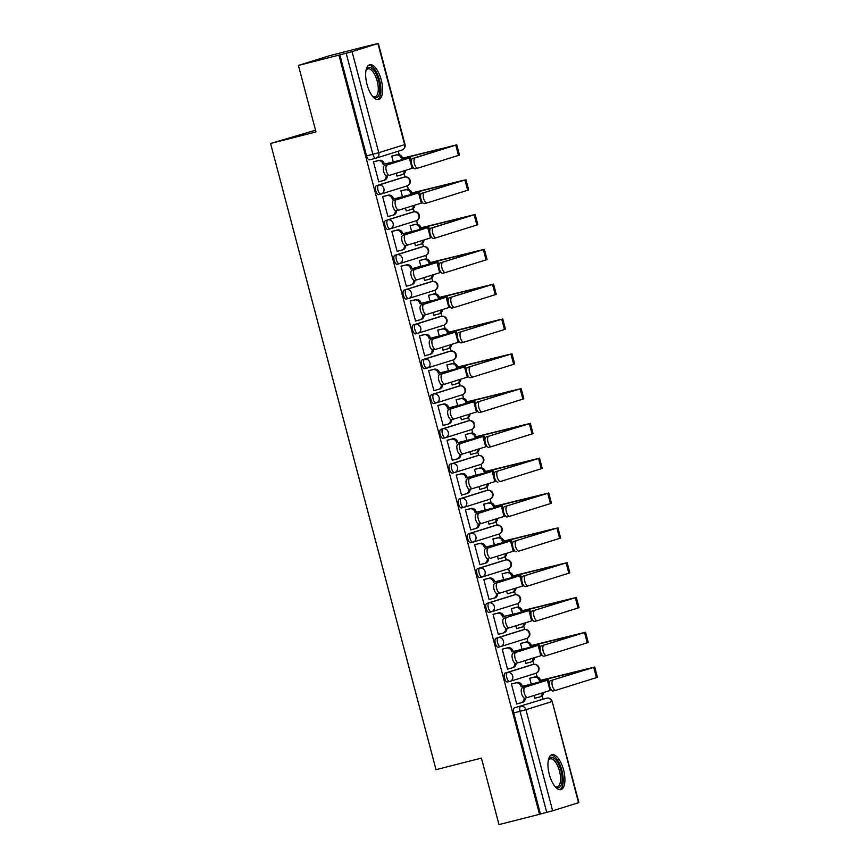 <?xml version="1.0" encoding="UTF-8"?>
<svg xmlns="http://www.w3.org/2000/svg" width="868" height="868" viewBox="0 0 868 868"><rect width="100%" height="100%" fill="white"/><g stroke="black" fill="none" stroke-linecap="round" stroke-linejoin="round"><path stroke-width="1.3" d="M531.118 664.975A4.622 1.91 75.7 0 0 531.075 664.986L505.176 673.069A4.622 1.91 75.7 0 0 504.525 678.103A4.622 1.91 75.7 0 0 507.498 682.009A4.622 1.91 75.7 0 0 507.53 681.998L509.69 681.445M521.918 630.157A4.622 1.91 75.7 0 0 521.885 630.168A4.622 1.91 75.7 0 0 521.842 630.179L495.975 638.262A4.622 1.91 75.7 0 0 495.335 643.296A4.622 1.91 75.7 0 0 498.297 647.192A4.622 1.91 75.7 0 0 498.341 647.181L500.5 646.638M512.728 595.35A4.622 1.91 75.7 0 0 512.684 595.361A4.622 1.91 75.7 0 0 512.641 595.372L486.785 603.444A4.622 1.91 75.7 0 0 486.134 608.479A4.622 1.91 75.7 0 0 489.096 612.385A4.622 1.91 75.7 0 0 489.14 612.374L491.299 611.821M503.527 560.533A4.622 1.91 75.7 0 0 503.483 560.544A4.622 1.91 75.7 0 0 503.44 560.554L477.584 568.638A4.622 1.91 75.7 0 0 476.933 573.672A4.622 1.91 75.7 0 0 479.895 577.578A4.622 1.91 75.7 0 0 479.939 577.556L482.098 577.014A4.622 1.91 -104.3 0 1 479.179 573.097A4.622 1.91 -104.3 0 1 479.82 568.063L505.686 559.99A4.622 1.91 -104.3 0 1 505.729 559.979A4.622 1.91 -104.3 0 1 505.784 559.958M494.326 525.726A4.622 1.91 75.7 0 0 494.283 525.737L468.384 533.82A4.622 1.91 75.7 0 0 467.733 538.854A4.622 1.91 75.7 0 0 470.706 542.76A4.622 1.91 75.7 0 0 470.749 542.75L472.897 542.196M485.049 490.93L459.183 499.013A4.622 1.91 75.7 0 0 458.543 504.048A4.622 1.91 75.7 0 0 461.505 507.954A4.622 1.91 75.7 0 0 461.548 507.932L463.707 507.389A4.622 1.91 -104.3 0 1 460.778 503.473A4.622 1.91 -104.3 0 1 461.429 498.438L487.284 490.366A4.622 1.91 -104.3 0 1 487.328 490.355L485.093 490.919A4.622 1.91 75.7 0 0 485.049 490.93L487.284 490.366A4.622 4.199 -107.3 0 1 489.845 499.23A4.622 4.622 0 0 0 492.905 493.566A4.622 4.622 0 0 0 487.328 490.355M475.935 456.101A4.622 1.91 75.7 0 0 475.892 456.112A4.622 1.91 75.7 0 0 475.848 456.123L449.993 464.196A4.622 1.91 75.7 0 0 449.342 469.23A4.622 1.91 75.7 0 0 452.304 473.136A4.622 1.91 75.7 0 0 452.347 473.125L454.506 472.572M471.248 429.66A4.622 4.199 -107.3 0 0 471.454 429.606L445.588 437.689A4.622 4.199 -107.3 0 1 445.392 437.743A4.622 1.91 -104.3 0 1 445.349 437.754A4.622 1.91 -104.3 0 1 442.387 433.848A4.622 1.91 -104.3 0 1 443.027 428.814L468.894 420.741A4.622 1.91 -104.3 0 1 468.937 420.73L466.691 421.295A4.622 1.91 75.7 0 0 466.691 421.295A4.622 1.91 75.7 0 0 466.648 421.305L440.792 429.389A4.622 1.91 75.7 0 0 440.141 434.423A4.622 1.91 75.7 0 0 443.114 438.329A4.622 1.91 75.7 0 0 443.147 438.307L445.306 437.765M457.534 386.477A4.622 1.91 75.7 0 0 457.501 386.488A4.622 1.91 75.7 0 0 457.458 386.499L431.591 394.571A4.622 1.91 75.7 0 0 430.951 399.606A4.622 1.91 75.7 0 0 433.913 403.511A4.622 1.91 75.7 0 0 433.957 403.501L436.105 402.947M452.857 360.036A4.622 4.199 -107.3 0 0 453.053 359.981L427.197 368.065A4.622 4.199 -107.3 0 1 426.991 368.119A4.622 1.91 -104.3 0 1 426.958 368.13A4.622 1.91 -104.3 0 1 423.985 364.224A4.622 1.91 -104.3 0 1 424.636 359.189L450.492 351.117A4.622 1.91 -104.3 0 1 450.535 351.106L448.3 351.67A4.622 1.91 75.7 0 0 448.3 351.67A4.622 1.91 75.7 0 0 448.257 351.681L422.401 359.764A4.622 1.91 75.7 0 0 421.75 364.799A4.622 1.91 75.7 0 0 424.712 368.705A4.622 1.91 75.7 0 0 424.756 368.694L426.915 368.14M439.143 316.853A4.622 1.91 75.7 0 0 439.099 316.863A4.622 1.91 75.7 0 0 439.056 316.874L413.201 324.947A4.622 1.91 75.7 0 0 412.55 329.981A4.622 1.91 75.7 0 0 415.512 333.887A4.622 1.91 75.7 0 0 415.555 333.876L417.714 333.323M429.942 282.035A4.622 1.91 75.7 0 0 429.899 282.046L404 290.14A4.622 1.91 75.7 0 0 403.349 295.174A4.622 1.91 75.7 0 0 406.322 299.08A4.622 1.91 75.7 0 0 406.354 299.069L408.513 298.516M420.665 247.25L394.799 255.322A4.622 1.91 75.7 0 0 394.159 260.357A4.622 1.91 75.7 0 0 397.121 264.263A4.622 1.91 75.7 0 0 397.164 264.252L399.323 263.698A4.622 1.91 -104.3 0 1 396.394 259.792A4.622 1.91 -104.3 0 1 397.045 254.758L422.9 246.675A4.622 1.91 -104.3 0 1 422.944 246.664L420.709 247.239A4.622 1.91 75.7 0 0 420.665 247.25L422.9 246.675A4.622 4.199 -107.3 0 1 425.461 255.55A4.622 4.622 0 0 0 428.521 249.886A4.622 4.622 0 0 0 422.944 246.664M411.551 212.41A4.622 1.91 75.7 0 0 411.508 212.421L385.609 220.515A4.622 1.91 75.7 0 0 384.958 225.55A4.622 1.91 75.7 0 0 387.92 229.456A4.622 1.91 75.7 0 0 387.963 229.445L390.123 228.892M402.264 177.625L376.408 185.698A4.622 1.91 75.7 0 0 375.757 190.732A4.622 1.91 75.7 0 0 378.73 194.638A4.622 1.91 75.7 0 0 378.763 194.627L380.922 194.074A4.622 1.91 -104.3 0 1 378.003 190.168A4.622 1.91 -104.3 0 1 378.643 185.134L404.51 177.05A4.622 1.91 -104.3 0 1 404.553 177.039L402.307 177.614A4.622 1.91 75.7 0 0 402.264 177.625L404.51 177.05A4.622 4.199 -107.3 0 1 407.059 185.926A4.622 4.622 0 0 0 410.13 180.262A4.622 4.622 0 0 0 404.553 177.039M381.258 79.943A18.011 7.454 75.7 0 0 369.692 64.72A18.011 7.454 75.7 0 0 367.012 84.402A18.011 7.454 75.7 0 0 378.578 99.625A18.011 7.454 75.7 0 0 381.258 79.943M563.571 769.938A18.011 7.454 75.7 0 0 552.005 754.715A18.011 7.454 75.7 0 0 549.314 774.397A18.011 7.454 75.7 0 0 560.88 789.62A18.011 7.454 75.7 0 0 563.571 769.938M543.01 699.098L542.153 695.821M537.129 676.834L536.164 673.177M533.82 664.313L532.952 661.015M527.939 642.016L526.974 638.36M524.63 629.495L523.751 626.197M518.739 607.209L517.773 603.553M515.429 594.688L514.561 591.39M509.538 572.392L508.572 568.735M506.228 559.871L505.36 556.583M500.337 537.585L499.371 533.928M497.038 525.064L496.16 521.766M491.147 502.767L490.181 499.111M487.838 490.246L486.97 486.959M481.946 467.961L480.981 464.304M478.637 455.44L477.769 452.141M472.745 433.143L471.78 429.486M469.436 420.633L468.568 417.334M463.555 398.336L462.59 394.68M460.246 385.815L459.367 382.517M454.355 363.518L453.389 359.862M451.045 351.008L450.177 347.71M445.154 328.712L444.188 325.055M441.845 316.191L440.977 312.892M435.953 293.894L434.987 290.238M432.655 281.384L431.776 278.086M426.763 259.087L425.797 255.431M423.454 246.566L422.586 243.268M417.562 224.269L416.597 220.613M414.253 211.759L413.385 208.461M408.361 189.463L407.396 185.806M405.052 176.942L404.184 173.643M399.171 154.645L398.26 151.227M370.3 45.375L377.927 43.541L352.061 51.624L378.774 152.714L404.64 144.631L377.927 43.541M315.54 130.222L270.577 143.48L315.985 131.925L298.418 65.425L338.943 55.118L539.516 814.293L498.991 824.6L481.425 758.1L436.018 769.656L270.577 143.48M298.418 65.425L329.753 55.639L370.278 45.331M578.511 802.716L552.189 701.485L578.902 802.575L552.645 810.799L540.438 814.01L513.726 712.921A4.622 1.91 -104.3 0 1 514.377 707.887L546.547 698.197A4.622 1.91 -104.3 0 1 546.59 698.187A4.622 1.91 -104.3 0 1 546.656 698.176M540.438 814.01L539.516 814.293M339.855 54.836L366.556 155.925L378.774 152.714A4.622 4.199 72.7 0 1 375.877 158.215A4.622 1.91 -104.3 0 1 375.844 158.226A4.622 1.91 -104.3 0 1 372.871 154.32L346.169 53.23L338.943 55.118M346.169 53.23L352.061 51.624M374.846 161.437L373.446 161.741L378.752 181.835L383.092 180.598A4.622 4.199 -107.3 0 0 386.108 175.759M396.264 173.242L397.023 176.117L398.39 175.694L397.001 176.041M402.318 190.537L400.918 190.851L402.459 196.678M384.036 196.244L382.636 196.559L387.942 216.642L389.32 216.219L387.931 216.566M405.464 208.06L406.224 210.935L407.591 210.501L406.202 210.859M411.519 225.354L410.108 225.658L411.66 231.496M393.237 231.062L391.837 231.365L397.143 251.46L398.51 251.026L397.121 251.384M414.665 242.866L415.425 245.742L419.754 244.516A4.622 4.199 -107.3 0 0 422.814 240.327M420.709 260.161L419.309 260.476L420.85 266.302M402.437 265.868L401.038 266.183L406.343 286.266L410.683 285.04A4.622 4.199 -107.3 0 0 413.7 280.201M423.855 277.684L424.615 280.559L425.993 280.125L424.593 280.483M429.91 294.979L428.51 295.283L430.051 301.12M411.638 300.686L410.228 300.99L415.544 321.084L416.911 320.65L415.522 321.008M433.056 312.491L433.816 315.366L435.183 314.943L433.794 315.29M439.11 329.786L437.711 330.1L439.251 335.927M420.828 335.493L419.428 335.808L424.734 355.891L426.112 355.468L424.712 355.815M442.257 347.309L443.016 350.184L444.383 349.75L442.995 350.108M448.311 364.603L446.901 364.907L448.441 370.744M430.029 370.31L428.629 370.614L433.935 390.698L435.302 390.274L433.913 390.633M451.447 382.115L452.206 384.991L456.546 383.764A4.622 4.199 -107.3 0 0 459.606 379.576M457.501 399.41L456.101 399.725L457.642 405.551M439.23 405.117L437.83 405.432L443.136 425.515L444.503 425.092L443.114 425.439M460.648 416.933L461.407 419.808L462.774 419.374L461.385 419.732M466.702 434.217L465.302 434.532L466.843 440.369M448.43 439.935L447.02 440.239L452.326 460.322L453.704 459.899L452.315 460.257M469.848 451.74L470.608 454.615L471.975 454.192L470.586 454.539M475.903 469.035L474.503 469.349L476.044 475.176M457.62 474.742L456.221 475.056L461.526 495.14L462.894 494.706L461.505 495.064M479.049 486.557L479.809 489.433L484.138 488.207A4.622 4.199 -107.3 0 0 487.208 484.008M485.093 503.841L483.693 504.156L485.234 509.993M466.821 509.559L465.422 509.863L470.727 529.947L472.094 529.523L470.706 529.881M488.239 521.364L488.999 524.239L490.377 523.816L488.977 524.163M494.293 538.659L492.894 538.974L494.434 544.8M476.022 544.366L474.622 544.681L479.928 564.764L481.295 564.33L479.906 564.688M497.44 556.182L498.199 559.057L499.567 558.623L498.178 558.981M503.494 573.466L502.095 573.781L503.635 579.618M485.212 579.184L483.812 579.488L489.118 599.571L490.496 599.148L489.096 599.506M506.641 590.989L507.4 593.864L508.767 593.441L507.379 593.788M512.695 608.284L511.285 608.598L512.825 614.425M494.413 613.991L493.013 614.305L498.319 634.389L502.659 633.163A4.622 4.199 -107.3 0 0 505.675 628.323M515.831 625.806L516.59 628.682L517.968 628.248L516.579 628.606M521.885 643.09L520.485 643.405L522.026 649.242M503.614 648.808L502.214 649.112L507.52 669.195L508.887 668.772L507.498 669.13M525.031 660.613L525.791 663.488L527.169 663.065L525.769 663.412M531.086 677.908L529.686 678.223L531.227 684.049M512.814 683.615L511.404 683.93L516.71 704.013L518.087 703.579L516.699 703.937M393.117 155.73L391.718 156.034L393.258 161.871M534.232 695.431L534.992 698.306L536.359 697.872L534.97 698.23M535.632 673.351A4.622 4.199 -107.3 0 0 535.838 673.297A4.622 4.622 0 0 0 538.898 667.633A4.622 4.622 0 0 0 533.321 664.411L531.075 664.986A4.622 1.91 75.7 0 0 531.042 664.996L533.278 664.421A4.622 1.91 -104.3 0 1 533.321 664.411A4.622 1.91 -104.3 0 1 533.386 664.4M498.84 534.102A4.622 4.199 -107.3 0 0 499.046 534.048A4.622 4.622 0 0 0 502.105 528.384A4.622 4.622 0 0 0 496.529 525.162L494.283 525.737A4.622 1.91 75.7 0 0 494.25 525.748L496.485 525.173A4.622 1.91 -104.3 0 1 496.529 525.162A4.622 1.91 -104.3 0 1 496.594 525.151M429.899 282.046A4.622 1.91 75.7 0 0 429.866 282.057L432.101 281.492A4.622 1.91 -104.3 0 1 432.145 281.482L429.899 282.046M416.065 220.787A4.622 4.199 -107.3 0 0 416.26 220.732A4.622 4.622 0 0 0 419.331 215.069A4.622 4.622 0 0 0 413.743 211.857L411.508 212.421A4.622 1.91 75.7 0 0 411.465 212.432L413.711 211.868A4.622 1.91 -104.3 0 1 413.743 211.857A4.622 1.91 -104.3 0 1 413.808 211.835M366.556 155.925A4.622 1.91 75.7 0 0 369.529 159.831A4.622 1.91 75.7 0 0 369.573 159.821L375.801 158.236M387.063 175.965L387.106 175.954A5.306 2.203 -104.3 0 1 387.063 175.965A5.306 2.203 -104.3 0 1 383.634 171.419A5.306 2.203 -104.3 0 1 384.394 165.69L407.472 158.443L384.372 164.128L410.369 157.672L387.041 165.018A5.306 2.203 75.7 0 0 386.282 170.746A5.306 2.203 75.7 0 0 389.699 175.293A5.306 2.203 75.7 0 0 389.754 175.282L412.094 168.305L413.081 167.936L412.853 167.057M383.179 164.508L383.092 164.171A4.622 4.199 -107.3 0 0 377.84 160.743L379.023 160.374A4.622 4.199 72.7 0 1 384.274 163.802L384.372 164.128M373.457 161.784L379.023 160.374M387.334 175.9A4.622 4.199 72.7 0 1 384.274 180.229M373.468 161.849L377.84 160.743M401.461 158.79L456.752 144.815L415.143 157.868A5.306 2.203 75.7 0 0 414.383 163.596A5.306 2.203 75.7 0 0 417.812 168.142A5.306 2.203 75.7 0 0 417.855 168.132L415.164 168.815A5.306 2.203 -104.3 0 1 411.736 164.269A5.306 2.203 -104.3 0 1 412.495 158.54L453.845 145.585L401.363 158.464A4.622 4.199 -107.3 0 0 396.112 155.036L391.75 156.142M417.758 168.153L415.208 168.804A5.306 2.203 -104.3 0 1 415.164 168.815M391.728 156.077L397.305 154.656A4.622 4.199 72.7 0 1 402.557 158.084L402.644 158.421M396.991 176.009L401.363 174.891A4.622 4.199 -107.3 0 0 404.423 170.703M405.616 170.323A4.622 4.199 72.7 0 1 402.546 174.522M456.752 144.815L459.465 155.079L417.855 168.132M398.857 210.121L396.307 210.772A5.306 2.203 -104.3 0 1 396.253 210.783A5.306 2.203 -104.3 0 1 392.824 206.237A5.306 2.203 -104.3 0 1 393.595 200.497L416.662 193.249L392.379 199.314L412.908 194.02L418.582 192.848L396.242 199.824A5.306 2.203 75.7 0 0 395.472 205.564A5.306 2.203 75.7 0 0 398.9 210.11A5.306 2.203 75.7 0 0 398.954 210.089L421.295 203.112L422.282 202.754L422.043 201.875M392.379 199.314L392.293 198.978A4.622 4.199 -107.3 0 0 387.041 195.55L388.224 195.181A4.622 4.199 72.7 0 1 393.475 198.609L393.562 198.946M382.647 196.602L388.224 195.181M396.535 210.707A4.622 4.199 72.7 0 1 393.475 215.047M387.92 216.523L392.282 215.416A4.622 4.199 -107.3 0 0 395.309 210.577M382.669 196.667L387.041 195.55M408.058 244.928L405.497 245.579A5.306 2.203 -104.3 0 1 405.454 245.59A5.306 2.203 -104.3 0 1 402.025 241.044A5.306 2.203 -104.3 0 1 402.785 235.315L425.863 228.067L402.763 233.752L428.77 227.297L405.432 234.642A5.306 2.203 75.7 0 0 404.672 240.371A5.306 2.203 75.7 0 0 408.101 244.917A5.306 2.203 75.7 0 0 408.144 244.906L430.495 237.93L431.483 237.561L431.244 236.682M401.58 234.132L401.483 233.796A4.622 4.199 -107.3 0 0 396.231 230.367L397.425 229.998A4.622 4.199 72.7 0 1 402.676 233.427L402.763 233.752M391.848 231.409L397.425 229.998M405.725 245.525A4.622 4.199 72.7 0 1 402.665 249.854M397.11 251.34L401.483 250.223A4.622 4.199 -107.3 0 0 404.499 245.384M391.869 231.474L396.231 230.367M417.248 279.746L414.698 280.397A5.306 2.203 -104.3 0 1 414.654 280.407A5.306 2.203 -104.3 0 1 411.226 275.861A5.306 2.203 -104.3 0 1 411.985 270.122L435.063 262.874L410.77 268.939L431.309 263.644L436.973 262.472L414.633 269.449A5.306 2.203 75.7 0 0 413.873 275.189A5.306 2.203 75.7 0 0 417.302 279.735A5.306 2.203 75.7 0 0 417.345 279.713L439.685 272.736L440.673 272.378L440.445 271.5M410.77 268.939L410.683 268.603A4.622 4.199 -107.3 0 0 405.432 265.174L406.625 264.805A4.622 4.199 72.7 0 1 411.877 268.234L411.964 268.57M401.049 266.226L406.625 264.805M414.926 280.331A4.622 4.199 72.7 0 1 411.866 284.671M401.059 266.292L405.432 265.174M372.144 68.583A15.581 6.456 -104.3 0 1 379.837 88.243A15.581 6.456 -104.3 0 1 373.077 96.76A15.581 6.456 -104.3 0 1 372.871 96.598A15.581 6.456 -104.3 0 1 372.589 96.359A14.431 5.978 75.7 0 0 375.041 96.825A14.431 5.978 75.7 0 0 377.981 84.89A14.431 5.978 75.7 0 0 371.157 69.874A14.431 5.978 75.7 0 0 367.934 68.865A14.431 5.978 75.7 0 0 365.992 70.482A15.581 6.456 -104.3 0 1 366.242 69.863A15.581 6.456 -104.3 0 1 372.144 68.583M377.515 99.712A17.892 7.411 75.7 0 0 380.444 84.38A17.892 7.411 75.7 0 0 372.09 66.5A17.892 7.411 75.7 0 0 368.716 65.154M548.305 760.433A15.581 6.456 -104.3 0 1 548.543 759.858A15.581 6.456 -104.3 0 1 554.446 758.567A15.581 6.456 -104.3 0 1 562.139 778.238A15.581 6.456 -104.3 0 1 555.379 786.755A15.581 6.456 -104.3 0 1 555.173 786.592A15.581 6.456 -104.3 0 1 554.891 786.354A14.431 5.978 75.7 0 0 557.354 786.82A14.431 5.978 75.7 0 0 560.283 774.885A14.431 5.978 75.7 0 0 553.458 759.869A14.431 5.978 75.7 0 0 550.236 758.86A14.431 5.978 75.7 0 0 548.294 760.476M559.817 789.706A17.892 7.411 75.7 0 0 562.746 774.375A17.892 7.411 75.7 0 0 554.392 756.495A17.892 7.411 75.7 0 0 551.028 755.149M424.344 192.685A5.306 2.203 75.7 0 0 423.584 198.414A5.306 2.203 75.7 0 0 427.002 202.96A5.306 2.203 75.7 0 0 427.056 202.949L467.668 190.255L464.955 179.991L421.696 193.358L463.045 180.392L410.564 193.271A4.622 4.199 -107.3 0 0 405.313 189.842L400.94 190.96M426.958 202.971L424.409 203.622A5.306 2.203 -104.3 0 1 424.354 203.633A5.306 2.203 -104.3 0 1 420.937 199.087A5.306 2.203 -104.3 0 1 421.696 193.358M410.651 193.607L464.955 179.991M400.929 190.895L406.506 189.474A4.622 4.199 72.7 0 1 411.757 192.902L411.844 193.238M406.191 210.816L410.564 209.709A4.622 4.199 -107.3 0 0 413.624 205.51M414.806 205.141A4.622 4.199 72.7 0 1 411.747 209.329M465.942 179.633L468.655 189.897L467.668 190.255M419.852 228.414L475.143 214.439L433.533 227.492A5.306 2.203 75.7 0 0 432.774 233.221A5.306 2.203 75.7 0 0 436.203 237.767A5.306 2.203 75.7 0 0 436.246 237.756L433.555 238.44A5.306 2.203 -104.3 0 1 430.127 233.893A5.306 2.203 -104.3 0 1 430.886 228.165L472.246 215.21L419.765 228.089A4.622 4.199 -107.3 0 0 414.513 224.66L410.141 225.767M436.159 237.778L433.599 238.429A5.306 2.203 -104.3 0 1 433.555 238.44M410.13 225.702L415.696 224.28A4.622 4.199 72.7 0 1 420.947 227.709L421.034 228.045M424.007 239.948A4.622 4.199 72.7 0 1 420.947 244.147M475.143 214.439L477.856 224.703L436.246 237.756M442.734 262.31A5.306 2.203 75.7 0 0 441.975 268.038A5.306 2.203 75.7 0 0 445.403 272.585A5.306 2.203 75.7 0 0 445.447 272.574L486.069 259.879L483.357 249.615L440.087 262.982L481.436 250.017L428.966 262.896A4.622 4.199 -107.3 0 0 423.703 259.467L419.342 260.584M445.349 272.595L442.799 273.246A5.306 2.203 -104.3 0 1 442.756 273.257A5.306 2.203 -104.3 0 1 439.327 268.711A5.306 2.203 -104.3 0 1 440.087 262.982M429.052 263.232L483.357 249.615M419.32 260.519L424.897 259.098A4.622 4.199 72.7 0 1 430.148 262.527L430.235 262.863M424.582 280.44L428.955 279.333A4.622 4.199 -107.3 0 0 432.014 275.134M433.208 274.765A4.622 4.199 72.7 0 1 430.148 278.954M484.344 249.257L487.056 259.521L486.069 259.879M426.448 314.552L423.899 315.203A5.306 2.203 -104.3 0 1 423.844 315.214A5.306 2.203 -104.3 0 1 420.427 310.668A5.306 2.203 -104.3 0 1 421.186 304.939L444.264 297.691L421.154 303.377L447.161 296.921L423.834 304.267A5.306 2.203 75.7 0 0 423.074 309.995A5.306 2.203 75.7 0 0 426.492 314.541A5.306 2.203 75.7 0 0 426.546 314.531L448.886 307.554L449.874 307.185L449.646 306.306M419.971 303.757L419.884 303.42A4.622 4.199 -107.3 0 0 414.633 299.992L415.815 299.623A4.622 4.199 72.7 0 1 421.067 303.051L421.154 303.377M410.249 301.033L415.815 299.623M424.126 315.149A4.622 4.199 72.7 0 1 421.067 319.478M415.512 320.965L419.873 319.847A4.622 4.199 -107.3 0 0 422.9 315.008M410.26 301.098L414.633 299.992M435.649 349.37L433.089 350.01A5.306 2.203 -104.3 0 1 433.045 350.032A5.306 2.203 -104.3 0 1 429.617 345.486A5.306 2.203 -104.3 0 1 430.376 339.746L453.454 332.498L429.172 338.563L449.7 333.269L455.374 332.097L433.024 339.073A5.306 2.203 75.7 0 0 432.264 344.813A5.306 2.203 75.7 0 0 435.693 349.359A5.306 2.203 75.7 0 0 435.736 349.337L458.087 342.361L459.074 342.003L458.836 341.124M429.172 338.563L429.085 338.227A4.622 4.199 -107.3 0 0 423.823 334.798L425.016 334.43A4.622 4.199 72.7 0 1 430.268 337.858L430.354 338.195M419.439 335.851L425.016 334.43M433.327 349.956A4.622 4.199 72.7 0 1 430.268 354.296M424.702 355.771L429.074 354.665A4.622 4.199 -107.3 0 0 432.101 349.826M419.461 335.916L423.823 334.798M451.935 297.116A5.306 2.203 75.7 0 0 451.176 302.845A5.306 2.203 75.7 0 0 454.593 307.391A5.306 2.203 75.7 0 0 454.648 307.38L495.259 294.697L492.547 284.433L449.288 297.789L490.637 284.834L438.156 297.713A4.622 4.199 -107.3 0 0 432.904 294.285L428.542 295.391M454.55 307.402L452 308.053A5.306 2.203 -104.3 0 1 451.946 308.064A5.306 2.203 -104.3 0 1 448.528 303.518A5.306 2.203 -104.3 0 1 449.288 297.789M438.242 298.039L492.547 284.433M428.521 295.326L434.098 293.905A4.622 4.199 72.7 0 1 439.349 297.333L439.436 297.67M433.783 315.258L438.156 314.14A4.622 4.199 -107.3 0 0 441.215 309.952M442.398 309.572A4.622 4.199 72.7 0 1 439.338 313.771M493.545 284.064L496.257 294.328L495.259 294.697M461.136 331.934A5.306 2.203 75.7 0 0 460.365 337.663A5.306 2.203 75.7 0 0 463.794 342.209A5.306 2.203 75.7 0 0 463.848 342.198L504.46 329.504L501.747 319.24L458.488 332.607L499.838 319.641L447.356 332.52A4.622 4.199 -107.3 0 0 442.105 329.091L437.732 330.209M463.751 342.22L461.201 342.871A5.306 2.203 -104.3 0 1 461.147 342.882A5.306 2.203 -104.3 0 1 457.718 338.336A5.306 2.203 -104.3 0 1 458.488 332.607M447.443 332.856L501.747 319.24M437.722 330.144L443.288 328.722A4.622 4.199 72.7 0 1 448.539 332.151L448.637 332.487M442.984 350.064L447.356 348.958A4.622 4.199 -107.3 0 0 450.416 344.759M451.599 344.39A4.622 4.199 72.7 0 1 448.539 348.578M502.735 318.881L505.447 329.146L504.46 329.504M444.839 384.177L442.289 384.828A5.306 2.203 -104.3 0 1 442.246 384.839A5.306 2.203 -104.3 0 1 438.817 380.292A5.306 2.203 -104.3 0 1 439.577 374.564L462.655 367.316L439.555 373.001L465.552 366.546L442.224 373.891A5.306 2.203 75.7 0 0 441.465 379.62A5.306 2.203 75.7 0 0 444.893 384.166A5.306 2.203 75.7 0 0 444.937 384.155L467.277 377.179L468.264 376.81L468.036 375.931M438.362 373.381L438.275 373.045A4.622 4.199 -107.3 0 0 433.024 369.616L434.217 369.247A4.622 4.199 72.7 0 1 439.468 372.665L439.555 373.001M428.64 370.658L434.217 369.247M442.517 384.774A4.622 4.199 72.7 0 1 439.458 389.103M433.902 390.589L438.275 389.472A4.622 4.199 -107.3 0 0 441.291 384.632M428.662 370.723L433.024 369.616M454.04 418.994L451.49 419.635A5.306 2.203 -104.3 0 1 451.447 419.656A5.306 2.203 -104.3 0 1 448.018 415.11A5.306 2.203 -104.3 0 1 448.778 409.37L471.856 402.123L447.562 408.188L468.102 402.893L473.765 401.721L451.425 408.698A5.306 2.203 75.7 0 0 450.666 414.437A5.306 2.203 75.7 0 0 454.094 418.984A5.306 2.203 75.7 0 0 454.138 418.962L476.478 411.985L477.465 411.627L477.237 410.748M447.562 408.188L447.476 407.851A4.622 4.199 -107.3 0 0 442.224 404.423L443.407 404.054A4.622 4.199 72.7 0 1 448.658 407.483L448.756 407.819M437.841 405.475L443.407 404.054M451.718 419.58A4.622 4.199 72.7 0 1 448.658 423.92M443.103 425.396L447.476 424.289A4.622 4.199 -107.3 0 0 450.492 419.45M437.852 405.54L442.224 404.423M463.241 453.801L460.691 454.452A5.306 2.203 -104.3 0 1 460.637 454.463A5.306 2.203 -104.3 0 1 457.219 449.917A5.306 2.203 -104.3 0 1 457.978 444.188L481.046 436.94L457.946 442.626L483.953 436.17L460.626 443.515A5.306 2.203 75.7 0 0 459.866 449.244A5.306 2.203 75.7 0 0 463.284 453.79A5.306 2.203 75.7 0 0 463.338 453.78L485.679 446.803L486.666 446.434L486.427 445.555M456.763 443.005L456.676 442.669A4.622 4.199 -107.3 0 0 451.425 439.241L452.608 438.872A4.622 4.199 72.7 0 1 457.859 442.289L457.946 442.626M447.031 440.282L452.608 438.872M460.919 454.398A4.622 4.199 72.7 0 1 457.859 458.727M452.304 460.214L456.666 459.096A4.622 4.199 -107.3 0 0 459.693 454.257M447.053 440.347L451.425 439.241M469.838 489.281L472.485 488.608L469.881 489.259A5.306 2.203 -104.3 0 1 469.838 489.281A5.306 2.203 -104.3 0 1 466.409 484.735A5.306 2.203 -104.3 0 1 467.168 478.995L490.246 471.747L465.964 477.812L486.492 472.517L492.167 471.346L469.816 478.322A5.306 2.203 75.7 0 0 469.056 484.062A5.306 2.203 75.7 0 0 472.485 488.608A5.306 2.203 75.7 0 0 472.528 488.586L494.879 481.61L495.867 481.252L495.628 480.373M465.964 477.812L465.866 477.476A4.622 4.199 -107.3 0 0 460.615 474.047L461.809 473.678A4.622 4.199 72.7 0 1 467.06 477.107L467.147 477.443M456.232 475.1L461.809 473.678M470.109 489.205A4.622 4.199 72.7 0 1 467.049 493.545M461.494 495.02L465.866 493.914A4.622 4.199 -107.3 0 0 468.883 489.075M456.253 475.165L460.615 474.047M481.631 523.426L479.082 524.077A5.306 2.203 -104.3 0 1 479.038 524.088A5.306 2.203 -104.3 0 1 475.61 519.541A5.306 2.203 -104.3 0 1 476.369 513.813L499.447 506.565L476.348 512.25L502.344 505.794L479.017 513.14A5.306 2.203 75.7 0 0 478.257 518.869A5.306 2.203 75.7 0 0 481.686 523.415A5.306 2.203 75.7 0 0 481.729 523.404L504.069 516.427L505.057 516.059L504.829 515.18M475.154 512.619L475.067 512.294A4.622 4.199 -107.3 0 0 469.816 508.865L471.009 508.496A4.622 4.199 72.7 0 1 476.261 511.914L476.348 512.25M465.432 509.907L471.009 508.496M479.31 524.022A4.622 4.199 72.7 0 1 476.25 528.352M470.695 529.838L475.067 528.721A4.622 4.199 -107.3 0 0 478.084 523.881M465.443 509.972L469.816 508.865M488.228 558.905L488.283 558.884A5.306 2.203 -104.3 0 1 488.228 558.905A5.306 2.203 -104.3 0 1 484.811 554.359A5.306 2.203 -104.3 0 1 485.57 548.619L508.648 541.372L484.355 547.437L504.894 542.142L510.558 540.97L488.217 547.947A5.306 2.203 75.7 0 0 487.458 553.686A5.306 2.203 75.7 0 0 490.876 558.232A5.306 2.203 75.7 0 0 490.93 558.211L513.27 551.234L514.257 550.876L514.03 549.997M484.355 547.437L484.268 547.1A4.622 4.199 -107.3 0 0 479.017 543.672L480.199 543.303A4.622 4.199 72.7 0 1 485.451 546.731L485.537 547.068M474.633 544.724L480.199 543.303M488.51 558.829A4.622 4.199 72.7 0 1 485.451 563.169M479.895 564.645L484.257 563.538A4.622 4.199 -107.3 0 0 487.284 558.699M474.644 544.789L479.017 543.672M500.033 593.05L497.472 593.701A5.306 2.203 -104.3 0 1 497.429 593.712A5.306 2.203 -104.3 0 1 494 589.166A5.306 2.203 -104.3 0 1 494.771 583.437L517.838 576.189L494.738 581.875L520.746 575.419L497.418 582.764A5.306 2.203 75.7 0 0 496.648 588.493A5.306 2.203 75.7 0 0 500.076 593.039A5.306 2.203 75.7 0 0 500.12 593.028L522.471 586.052L523.458 585.683L523.22 584.804M493.556 582.244L493.469 581.918A4.622 4.199 -107.3 0 0 488.217 578.489L489.4 578.121A4.622 4.199 72.7 0 1 494.651 581.538L494.738 581.875M483.823 579.531L489.4 578.121M497.711 593.647A4.622 4.199 72.7 0 1 494.651 597.976M489.085 599.462L493.458 598.345A4.622 4.199 -107.3 0 0 496.485 593.506M483.845 579.596L488.217 578.489M506.608 617.571A5.306 2.203 75.7 0 0 505.849 623.311A5.306 2.203 75.7 0 0 509.277 627.857A5.306 2.203 75.7 0 0 509.321 627.835L506.63 628.53A5.306 2.203 -104.3 0 1 503.201 623.984A5.306 2.203 -104.3 0 1 503.961 618.244L527.039 610.996L502.659 616.725A4.622 4.199 -107.3 0 0 497.407 613.296L498.601 612.927A4.622 4.199 72.7 0 1 503.852 616.356L529.936 610.237L503.961 618.244M509.223 627.868L506.673 628.508A5.306 2.203 -104.3 0 1 506.63 628.53M502.746 617.061L503.939 616.692M493.024 614.349L498.601 612.927M506.901 628.454A4.622 4.199 72.7 0 1 503.841 632.794M493.046 614.414L497.407 613.296M532.42 619.622L532.648 620.501L531.661 620.859L509.321 627.835M470.326 366.741A5.306 2.203 75.7 0 0 469.566 372.47A5.306 2.203 75.7 0 0 472.995 377.016A5.306 2.203 75.7 0 0 473.038 377.005L513.661 364.321L510.948 354.057L467.678 367.414L509.039 354.459L456.557 367.327A4.622 4.199 -107.3 0 0 451.306 363.909L446.933 365.016M472.941 377.027L470.391 377.678A5.306 2.203 -104.3 0 1 470.347 377.689A5.306 2.203 -104.3 0 1 466.919 373.142A5.306 2.203 -104.3 0 1 467.678 367.414M456.644 367.663L510.948 354.057M446.911 364.951L452.488 363.529A4.622 4.199 72.7 0 1 457.74 366.958L457.827 367.294M460.799 379.197A4.622 4.199 72.7 0 1 457.74 383.396M511.936 353.688L514.648 363.952L513.661 364.321M479.527 401.548A5.306 2.203 75.7 0 0 478.767 407.287A5.306 2.203 75.7 0 0 482.196 411.833A5.306 2.203 75.7 0 0 482.239 411.823L522.861 399.128L520.149 388.864L476.879 402.231L518.229 389.265L465.747 402.144A4.622 4.199 -107.3 0 0 460.496 398.716L456.134 399.833M482.141 411.844L479.592 412.495A5.306 2.203 -104.3 0 1 479.548 412.506A5.306 2.203 -104.3 0 1 476.12 407.96A5.306 2.203 -104.3 0 1 476.879 402.231M465.845 402.481L520.149 388.864M456.112 399.768L461.689 398.347A4.622 4.199 72.7 0 1 466.941 401.776L467.027 402.112M461.375 419.689L465.747 418.582A4.622 4.199 -107.3 0 0 468.807 414.383M470 414.014A4.622 4.199 72.7 0 1 466.93 418.202M521.136 388.506L523.849 398.77L522.861 399.128M488.727 436.365A5.306 2.203 75.7 0 0 487.968 442.094A5.306 2.203 75.7 0 0 491.386 446.64A5.306 2.203 75.7 0 0 491.44 446.629L532.051 433.946L529.339 423.671L486.08 437.038L527.429 424.083L474.948 436.951A4.622 4.199 -107.3 0 0 469.696 433.533L465.324 434.64M491.342 446.651L488.792 447.302A5.306 2.203 -104.3 0 1 488.738 447.313A5.306 2.203 -104.3 0 1 485.32 442.767A5.306 2.203 -104.3 0 1 486.08 437.038M475.035 437.288L529.339 423.671M465.313 434.575L470.89 433.154A4.622 4.199 72.7 0 1 476.141 436.582L476.228 436.919M470.575 454.506L474.948 453.389A4.622 4.199 -107.3 0 0 478.008 449.19M479.19 448.821A4.622 4.199 72.7 0 1 476.131 453.02M530.326 423.313L533.039 433.577L532.051 433.946M497.917 471.172A5.306 2.203 75.7 0 0 497.158 476.912A5.306 2.203 75.7 0 0 500.586 481.458A5.306 2.203 75.7 0 0 500.63 481.447L541.252 468.753L538.54 458.488L495.27 471.856L536.63 458.89L484.149 471.769A4.622 4.199 -107.3 0 0 478.897 468.34L474.525 469.458M497.939 482.131L497.982 482.12A5.306 2.203 -104.3 0 1 497.939 482.131A5.306 2.203 -104.3 0 1 494.51 477.584A5.306 2.203 -104.3 0 1 495.27 471.856M484.236 472.105L538.54 458.488M474.514 469.393L480.08 467.971A4.622 4.199 72.7 0 1 485.331 471.4L485.418 471.736M488.391 483.639A4.622 4.199 72.7 0 1 485.331 487.827M539.527 458.13L542.24 468.394L541.252 468.753M507.118 505.99A5.306 2.203 75.7 0 0 506.359 511.719A5.306 2.203 75.7 0 0 509.787 516.265A5.306 2.203 75.7 0 0 509.831 516.254L550.453 503.57L547.741 493.295L504.471 506.662L545.82 493.708L493.349 506.576A4.622 4.199 -107.3 0 0 488.098 503.158L483.726 504.265M509.733 516.276L507.183 516.927A5.306 2.203 -104.3 0 1 507.14 516.937A5.306 2.203 -104.3 0 1 503.711 512.391A5.306 2.203 -104.3 0 1 504.471 506.662M493.436 506.912L547.741 493.295M483.704 504.199L489.281 502.778A4.622 4.199 72.7 0 1 494.532 506.207L494.619 506.543M488.966 524.12L493.339 523.013A4.622 4.199 -107.3 0 0 496.398 518.814M497.592 518.446A4.622 4.199 72.7 0 1 494.532 522.644M548.728 492.937L551.44 503.201L550.453 503.57M516.319 540.797A5.306 2.203 75.7 0 0 515.559 546.536A5.306 2.203 75.7 0 0 518.977 551.082A5.306 2.203 75.7 0 0 519.031 551.071L559.643 538.377L556.941 528.113L513.672 541.469L555.021 528.514L502.539 541.393A4.622 4.199 -107.3 0 0 497.288 537.965L492.926 539.071M516.33 551.755L516.384 551.744A5.306 2.203 -104.3 0 1 516.33 551.755A5.306 2.203 -104.3 0 1 512.912 547.209A5.306 2.203 -104.3 0 1 513.672 541.469M502.626 541.73L556.941 528.113M492.905 539.017L498.482 537.596A4.622 4.199 72.7 0 1 503.733 541.024L503.82 541.361M498.167 558.938L502.539 557.831A4.622 4.199 -107.3 0 0 505.599 553.632M506.782 553.263A4.622 4.199 72.7 0 1 503.722 557.451M557.929 527.755L560.641 538.019L559.643 538.377M525.52 575.614A5.306 2.203 75.7 0 0 524.749 581.343A5.306 2.203 75.7 0 0 528.178 585.889A5.306 2.203 75.7 0 0 528.232 585.878L568.844 573.195L566.131 562.92L522.872 576.287L564.222 563.332L511.74 576.2A4.622 4.199 -107.3 0 0 506.489 572.782L502.116 573.889M528.135 585.9L525.585 586.551A5.306 2.203 -104.3 0 1 525.531 586.562A5.306 2.203 -104.3 0 1 522.102 582.016A5.306 2.203 -104.3 0 1 522.872 576.287M511.827 576.536L566.131 562.92M502.105 573.824L507.671 572.403A4.622 4.199 72.7 0 1 512.923 575.831L513.021 576.168M507.368 593.745L511.74 592.638A4.622 4.199 -107.3 0 0 514.8 588.439M515.983 588.07A4.622 4.199 72.7 0 1 512.923 592.269M567.119 562.562L569.831 572.826L568.844 573.195M534.71 610.421A5.306 2.203 75.7 0 0 533.95 616.161A5.306 2.203 75.7 0 0 537.379 620.707A5.306 2.203 75.7 0 0 537.422 620.696L578.045 608.001L575.332 597.737L532.062 611.094L573.423 598.139L520.941 611.018A4.622 4.199 -107.3 0 0 515.69 607.589L511.317 608.696M537.335 620.718L534.775 621.369A5.306 2.203 -104.3 0 1 534.731 621.38A5.306 2.203 -104.3 0 1 531.303 616.833A5.306 2.203 -104.3 0 1 532.062 611.094M521.028 611.354L575.332 597.737M511.295 608.642L516.872 607.22A4.622 4.199 72.7 0 1 522.124 610.649L522.211 610.985M516.568 628.562L520.93 627.455A4.622 4.199 -107.3 0 0 523.99 623.257M525.183 622.888A4.622 4.199 72.7 0 1 522.124 627.076M576.319 597.379L579.032 607.643L578.045 608.001M518.424 662.675L515.874 663.326A5.306 2.203 -104.3 0 1 515.831 663.336A5.306 2.203 -104.3 0 1 512.402 658.79A5.306 2.203 -104.3 0 1 513.162 653.061L536.24 645.814L513.14 651.499L539.136 645.043L515.809 652.389A5.306 2.203 75.7 0 0 515.049 658.118A5.306 2.203 75.7 0 0 518.478 662.664A5.306 2.203 75.7 0 0 518.521 662.653L540.862 655.676L541.849 655.307L541.621 654.429M511.946 651.868L511.86 651.543A4.622 4.199 -107.3 0 0 506.608 648.114L507.791 647.745A4.622 4.199 72.7 0 1 513.042 651.163L513.14 651.499M502.225 649.155L507.791 647.745M516.102 663.271A4.622 4.199 72.7 0 1 513.042 667.6M507.487 669.087L511.86 667.969A4.622 4.199 -107.3 0 0 514.876 663.13M502.236 649.221L506.608 648.114M543.91 645.239A5.306 2.203 75.7 0 0 543.151 650.967A5.306 2.203 75.7 0 0 546.58 655.514A5.306 2.203 75.7 0 0 546.623 655.503L587.245 642.819L584.533 632.544L541.263 645.911L582.612 632.956L530.131 645.825A4.622 4.199 -107.3 0 0 524.88 642.407L520.518 643.514M546.525 655.524L543.976 656.175A5.306 2.203 -104.3 0 1 543.932 656.186A5.306 2.203 -104.3 0 1 540.504 651.64A5.306 2.203 -104.3 0 1 541.263 645.911M530.229 646.161L584.533 632.544M520.496 643.448L526.073 642.027A4.622 4.199 72.7 0 1 531.324 645.456L531.411 645.792M525.758 663.369L530.131 662.262A4.622 4.199 -107.3 0 0 533.191 658.063M534.384 657.694A4.622 4.199 72.7 0 1 531.324 661.893M585.52 632.186L588.233 642.45L587.245 642.819M527.625 697.492L525.075 698.132A5.306 2.203 -104.3 0 1 525.021 698.154A5.306 2.203 -104.3 0 1 521.603 693.608A5.306 2.203 -104.3 0 1 522.362 687.868L545.429 680.62L521.147 686.686L541.675 681.391L547.35 680.219L525.01 687.196A5.306 2.203 75.7 0 0 524.25 692.935A5.306 2.203 75.7 0 0 527.668 697.481A5.306 2.203 75.7 0 0 527.722 697.46L550.062 690.483L551.05 690.125L550.811 689.246M521.147 686.686L521.06 686.349A4.622 4.199 -107.3 0 0 515.809 682.921L516.992 682.552A4.622 4.199 72.7 0 1 522.243 685.98L522.33 686.317M511.415 683.973L516.992 682.552M525.303 698.078A4.622 4.199 72.7 0 1 522.243 702.407M516.688 703.894L521.05 702.787A4.622 4.199 -107.3 0 0 524.077 697.948M511.436 684.038L515.809 682.921M553.111 680.045A5.306 2.203 75.7 0 0 552.352 685.785A5.306 2.203 75.7 0 0 555.77 690.331A5.306 2.203 75.7 0 0 555.824 690.31L596.435 677.626L593.723 667.362L550.464 680.718L591.813 667.763L539.332 680.642A4.622 4.199 -107.3 0 0 534.08 677.214L529.708 678.32M555.726 690.342L553.176 690.993A5.306 2.203 -104.3 0 1 553.122 691.004A5.306 2.203 -104.3 0 1 549.704 686.458A5.306 2.203 -104.3 0 1 550.464 680.718M539.419 680.979L593.723 667.362M529.697 678.255L535.274 676.845A4.622 4.199 72.7 0 1 540.525 680.273L540.612 680.61M534.959 698.187L539.332 697.08A4.622 4.199 -107.3 0 0 542.391 692.881M543.574 692.512A4.622 4.199 72.7 0 1 540.514 696.7M594.71 667.004L597.423 677.268L596.435 677.626M507.498 682.009L509.733 681.434A4.622 4.622 0 0 0 509.972 681.369A4.622 4.199 -107.3 0 1 509.776 681.423A4.622 1.91 -104.3 0 1 509.733 681.434A4.622 1.91 -104.3 0 1 506.771 677.539A4.622 1.91 -104.3 0 1 507.411 672.505L533.278 664.421A4.622 4.199 -107.3 0 1 535.838 673.297L509.972 681.369A4.622 4.199 -107.3 0 0 512.673 675.933A4.622 4.199 72.7 0 0 507.411 672.505L505.176 673.069M526.442 638.533A4.622 4.199 -107.3 0 0 526.637 638.479L500.771 646.562A4.622 4.199 -107.3 0 1 500.576 646.617A4.622 1.91 -104.3 0 1 500.532 646.627A4.622 1.91 -104.3 0 1 497.57 642.721A4.622 1.91 -104.3 0 1 498.221 637.687L524.077 629.615A4.622 1.91 -104.3 0 1 524.12 629.604A4.622 1.91 -104.3 0 1 524.185 629.582M495.975 638.262L498.221 637.687A4.622 4.199 72.7 0 1 503.473 641.116A4.622 4.199 -107.3 0 1 500.771 646.562A4.622 4.622 0 0 1 500.532 646.627L498.297 647.192M517.241 603.727A4.622 4.199 -107.3 0 0 517.436 603.672L491.581 611.745A4.622 4.199 -107.3 0 1 491.375 611.799A4.622 1.91 -104.3 0 1 491.342 611.81A4.622 1.91 -104.3 0 1 488.369 607.915A4.622 1.91 -104.3 0 1 489.02 602.88L514.887 594.797A4.622 1.91 -104.3 0 1 514.919 594.786A4.622 1.91 -104.3 0 1 514.984 594.775M486.785 603.444L489.02 602.88A4.622 4.199 72.7 0 1 494.272 606.309A4.622 4.199 -107.3 0 1 491.581 611.745A4.622 4.622 0 0 1 491.342 611.81L489.096 612.385M477.584 568.638L479.82 568.063A4.622 4.199 72.7 0 1 485.071 571.491A4.622 4.199 -107.3 0 1 482.185 576.992A4.622 1.91 -104.3 0 1 482.141 577.003A4.622 4.622 0 0 0 482.38 576.938L508.236 568.855A4.622 4.199 -107.3 0 0 505.686 559.99L503.44 560.554M470.706 542.76L472.941 542.196A4.622 4.622 0 0 0 473.179 542.12A4.622 4.199 -107.3 0 1 472.984 542.174A4.622 1.91 -104.3 0 1 472.941 542.196A4.622 1.91 -104.3 0 1 469.979 538.29A4.622 1.91 -104.3 0 1 470.63 533.256L496.485 525.173A4.622 4.199 -107.3 0 1 499.046 534.048L473.179 542.12A4.622 4.199 -107.3 0 0 475.881 536.684A4.622 4.199 72.7 0 0 470.63 533.256L468.384 533.82M459.183 499.013L461.429 498.438A4.622 4.199 72.7 0 1 466.68 501.867A4.622 4.199 -107.3 0 1 463.783 507.368A4.622 1.91 -104.3 0 1 463.74 507.379A4.622 4.622 0 0 0 463.979 507.313L489.845 499.23A4.622 4.199 -107.3 0 1 489.65 499.284M480.449 464.478A4.622 4.199 -107.3 0 0 480.644 464.423L454.789 472.496A4.622 4.199 -107.3 0 1 454.593 472.55A4.622 1.91 -104.3 0 1 454.55 472.572A4.622 1.91 -104.3 0 1 451.577 468.666A4.622 1.91 -104.3 0 1 452.228 463.631L478.094 455.548A4.622 1.91 -104.3 0 1 478.127 455.537L475.848 456.123M449.993 464.196L452.228 463.631A4.622 4.199 72.7 0 1 457.479 467.06A4.622 4.199 -107.3 0 1 454.789 472.496A4.622 4.622 0 0 1 454.55 472.572L452.304 473.136M440.792 429.389L443.027 428.814A4.622 4.199 72.7 0 1 448.289 432.242A4.622 4.199 -107.3 0 1 445.588 437.689A4.622 4.622 0 0 1 445.349 437.754L443.114 438.329M462.058 394.853A4.622 4.199 -107.3 0 0 462.253 394.799L436.387 402.871A4.622 4.199 -107.3 0 1 436.192 402.926A4.622 1.91 -104.3 0 1 436.148 402.947A4.622 1.91 -104.3 0 1 433.186 399.041A4.622 1.91 -104.3 0 1 433.837 394.007L459.693 385.924A4.622 1.91 -104.3 0 1 459.736 385.913L457.458 386.499M431.591 394.571L433.837 394.007A4.622 4.199 72.7 0 1 439.089 397.435A4.622 4.199 -107.3 0 1 436.387 402.871A4.622 4.622 0 0 1 436.148 402.947L433.913 403.511M422.401 359.764L424.636 359.189A4.622 4.199 72.7 0 1 429.888 362.618A4.622 4.199 -107.3 0 1 427.197 368.065A4.622 4.622 0 0 1 426.958 368.13L424.712 368.705M415.512 333.887L417.758 333.323A4.622 1.91 -104.3 0 1 417.758 333.323A4.622 1.91 -104.3 0 1 414.796 329.417A4.622 1.91 -104.3 0 1 415.436 324.382L441.302 316.299A4.622 1.91 -104.3 0 1 441.345 316.288L439.056 316.874M413.201 324.947L415.436 324.382A4.622 4.199 72.7 0 1 420.687 327.811A4.622 4.199 -107.3 0 1 417.801 333.312A4.622 4.622 0 0 0 417.996 333.247L443.852 325.174A4.622 4.199 -107.3 0 0 441.302 316.299L439.099 316.863M434.456 290.411A4.622 4.199 -107.3 0 0 434.662 290.357L408.795 298.44A4.622 4.199 -107.3 0 1 408.6 298.494A4.622 1.91 -104.3 0 1 408.557 298.505A4.622 1.91 -104.3 0 1 405.595 294.599A4.622 1.91 -104.3 0 1 406.246 289.565L432.101 281.492A4.622 4.199 -107.3 0 1 434.662 290.357A4.622 4.622 0 0 0 437.722 284.693A4.622 4.622 0 0 0 432.145 281.482M404 290.14L406.246 289.565A4.622 4.199 72.7 0 1 411.497 292.993A4.622 4.199 -107.3 0 1 408.795 298.44A4.622 4.622 0 0 1 408.557 298.505L406.322 299.08M394.799 255.322L397.045 254.758A4.622 4.199 72.7 0 1 402.296 258.187A4.622 4.199 -107.3 0 1 399.399 263.688A4.622 1.91 -104.3 0 1 399.356 263.698A4.622 4.622 0 0 0 399.595 263.622L425.461 255.55A4.622 4.199 -107.3 0 1 425.266 255.604M387.92 229.456L390.166 228.881A4.622 4.622 0 0 0 390.405 228.816A4.622 4.199 -107.3 0 1 390.199 228.87A4.622 1.91 -104.3 0 1 390.166 228.881A4.622 1.91 -104.3 0 1 387.193 224.975A4.622 1.91 -104.3 0 1 387.844 219.94L413.711 211.868A4.622 4.199 -107.3 0 1 416.26 220.732L390.405 228.816A4.622 4.199 -107.3 0 0 393.096 223.369A4.622 4.199 72.7 0 0 387.844 219.94L385.609 220.515M376.408 185.698L378.643 185.134A4.622 4.199 72.7 0 1 383.895 188.562A4.622 4.199 -107.3 0 1 381.009 194.063A4.622 1.91 -104.3 0 1 380.965 194.074A4.622 4.622 0 0 0 381.204 193.998L407.059 185.926A4.622 4.199 -107.3 0 1 406.864 185.98M514.377 707.887L546.547 698.197A4.622 4.199 -107.3 0 1 551.798 701.626L525.943 709.709L552.645 810.799M521.842 630.179L524.077 629.615A4.622 4.199 -107.3 0 1 526.637 638.479A4.622 4.622 0 0 0 529.697 632.815A4.622 4.622 0 0 0 524.12 629.604L521.885 630.168M512.641 595.372L514.887 594.797A4.622 4.199 -107.3 0 1 517.436 603.672A4.622 4.622 0 0 0 520.507 598.009A4.622 4.622 0 0 0 514.919 594.786L512.684 595.361M466.648 421.305L468.894 420.741A4.622 4.199 -107.3 0 1 471.454 429.606A4.622 4.622 0 0 0 474.514 423.942A4.622 4.622 0 0 0 468.937 420.73M448.257 351.681L450.492 351.117A4.622 4.199 -107.3 0 1 453.053 359.981A4.622 4.622 0 0 0 456.123 354.318A4.622 4.622 0 0 0 450.535 351.106M443.656 325.229A4.622 4.199 -107.3 0 0 443.852 325.174A4.622 4.622 0 0 0 446.922 319.511A4.622 4.622 0 0 0 441.345 316.288M459.736 385.913A4.622 4.622 0 0 1 465.313 389.135A4.622 4.622 0 0 1 462.253 394.799A4.622 4.199 -107.3 0 0 459.693 385.924L457.501 386.488M478.127 455.537A4.622 4.622 0 0 1 483.715 458.76A4.622 4.622 0 0 1 480.644 464.423A4.622 4.199 -107.3 0 0 478.094 455.548L475.892 456.112M508.04 568.909A4.622 4.199 -107.3 0 0 508.236 568.855A4.622 4.622 0 0 0 511.306 563.191A4.622 4.622 0 0 0 505.729 559.979L503.483 560.544M513.726 712.921L520.04 711.315A4.622 1.91 -104.3 0 1 520.691 706.281A4.622 4.199 -107.3 0 1 525.943 709.709L520.04 711.315L546.742 812.405M369.529 159.831L375.844 158.226A4.622 4.622 0 0 0 376.083 158.15L401.938 150.077A4.622 4.622 0 0 0 405.031 144.489L404.64 144.631A4.622 4.199 72.7 0 1 401.743 150.131M384.394 165.69L387.041 165.018M383.092 164.171L384.274 163.802M409.381 158.041L412.094 168.305M412.495 158.54L415.143 157.868M402.557 158.084L401.363 158.464M397.305 154.656L396.112 155.036M458.478 155.448L455.765 145.184M393.595 200.497L396.242 199.824M392.293 198.978L393.475 198.609M418.582 192.848L421.295 203.112M402.785 235.315L405.432 234.642M401.483 233.796L402.676 233.427M427.783 227.666L430.495 237.93M411.985 270.122L414.633 269.449M410.683 268.603L411.877 268.234M436.973 262.472L439.685 272.736M411.757 192.902L410.564 193.271M406.506 189.474L405.313 189.842M430.886 228.165L433.533 227.492M420.947 227.709L419.765 228.089M415.696 224.28L414.513 224.66M476.868 225.072L474.156 214.808M430.148 262.527L428.966 262.896M424.897 259.098L423.703 259.467M421.186 304.939L423.834 304.267M419.884 303.42L421.067 303.051M446.174 297.29L448.886 307.554M430.376 339.746L433.024 339.073M429.085 338.227L430.268 337.858M455.374 332.097L458.087 342.361M439.349 297.333L438.156 297.713M434.098 293.905L432.904 294.285M448.539 332.151L447.356 332.52M443.288 328.722L442.105 329.091M439.577 374.564L442.224 373.891M438.275 373.045L439.468 372.665M464.564 366.914L467.277 377.179M448.778 409.37L451.425 408.698M447.476 407.851L448.658 407.483M473.765 401.721L476.478 411.985M457.978 444.188L460.626 443.515M456.676 442.669L457.859 442.289M482.966 436.539L485.679 446.803M467.168 478.995L469.816 478.322M465.866 477.476L467.06 477.107M492.167 471.346L494.879 481.61M476.369 513.813L479.017 513.14M475.067 512.294L476.261 511.914M501.357 506.163L504.069 516.427M485.57 548.619L488.217 547.947M484.268 547.1L485.451 546.731M510.558 540.97L513.27 551.234M494.771 583.437L497.418 582.764M493.469 581.918L494.651 581.538M519.758 575.777L522.471 586.052M502.659 616.725L503.852 616.356M528.948 610.595L531.661 620.859M457.74 366.958L456.557 367.327M452.488 363.529L451.306 363.909M466.941 401.776L465.747 402.144M461.689 398.347L460.496 398.716M476.141 436.582L474.948 436.951M470.89 433.154L469.696 433.533M485.331 471.4L484.149 471.769M480.08 467.971L478.897 468.34M494.532 506.207L493.349 506.576M489.281 502.778L488.098 503.158M503.733 541.024L502.539 541.393M498.482 537.596L497.288 537.965M512.923 575.831L511.74 576.2M507.671 572.403L506.489 572.782M522.124 610.649L520.941 611.018M516.872 607.22L515.69 607.589M513.162 653.061L515.809 652.389M511.86 651.543L513.042 651.163M538.149 645.401L540.862 655.676M531.324 645.456L530.131 645.825M526.073 642.027L524.88 642.407M522.362 687.868L525.01 687.196M521.06 686.349L522.243 685.98M547.35 680.219L550.062 690.483M540.525 680.273L539.332 680.642M535.274 676.845L534.08 677.214M378.73 194.638L380.965 194.074M397.121 264.263L399.356 263.698M461.505 507.954L463.74 507.379M479.895 577.578L482.141 577.003M540.276 699.792L546.59 698.187A4.622 4.622 0 0 1 552.189 701.485M405.031 144.489L378.318 43.4M383.287 180.544L384.47 180.175M410.369 157.672L411.345 161.383M402.752 174.468L401.559 174.837M398.9 210.11L396.253 210.783M392.477 215.362L393.671 214.993M419.569 192.49L420.546 196.19M408.101 244.917L405.454 245.59M401.678 250.168L402.871 249.8M428.77 227.297L429.747 231.007M417.302 279.735L414.654 280.407M410.879 284.986L412.061 284.606M437.96 262.114L438.948 265.814M427.002 202.96L424.354 203.633M411.942 209.275L410.759 209.655M421.143 244.092L419.96 244.461M445.403 272.585L442.756 273.257M430.344 278.899L429.15 279.268M426.492 314.541L423.844 315.214M420.079 319.793L421.262 319.424M447.161 296.921L448.138 300.632M435.693 349.359L433.045 350.032M429.269 354.611L430.463 354.231M456.362 331.739L457.338 335.439M454.593 307.391L451.946 308.064M439.544 313.717L438.351 314.086M463.794 342.209L461.147 342.882M448.734 348.524L447.552 348.893M444.893 384.166L442.246 384.839M438.47 389.417L439.664 389.048M465.552 366.546L466.539 370.256M454.094 418.984L451.447 419.656M447.671 424.235L448.854 423.855M474.753 401.363L475.729 405.063M463.284 453.79L460.637 454.463M456.861 459.042L458.054 458.673M483.953 436.17L484.93 439.881M466.062 493.859L467.255 493.48M493.154 470.988L494.131 474.688M481.686 523.415L479.038 524.088M475.263 528.666L476.445 528.297M502.344 505.794L503.331 509.505M484.463 563.484L485.646 563.104M511.545 540.612L512.521 544.312M500.076 593.039L497.429 593.712M493.653 598.291L494.847 597.922M520.746 575.419L521.722 579.13M502.854 633.108L504.048 632.729M529.936 610.237L530.923 613.936M472.995 377.016L470.347 377.689M457.935 383.341L456.742 383.71M482.196 411.833L479.548 412.506M467.136 418.148L465.942 418.517M491.386 446.64L488.738 447.313M476.326 452.966L475.143 453.335M485.527 487.773L484.344 488.141M509.787 516.265L507.14 516.937M494.727 522.59L493.534 522.959M503.928 557.397L502.735 557.766M528.178 585.889L525.531 586.562M513.118 592.215L511.936 592.584M537.379 620.707L534.731 621.38M522.319 627.021L521.136 627.39M518.478 662.664L515.831 663.336M512.055 667.915L513.238 667.546M539.136 645.043L540.113 648.754M546.58 655.514L543.932 656.186M531.52 661.839L530.326 662.208M527.668 697.481L525.021 698.154M521.256 702.733L522.438 702.353M548.337 679.861L549.314 683.561M555.77 690.331L553.122 691.004M540.71 696.646L539.527 697.015"/></g></svg>
